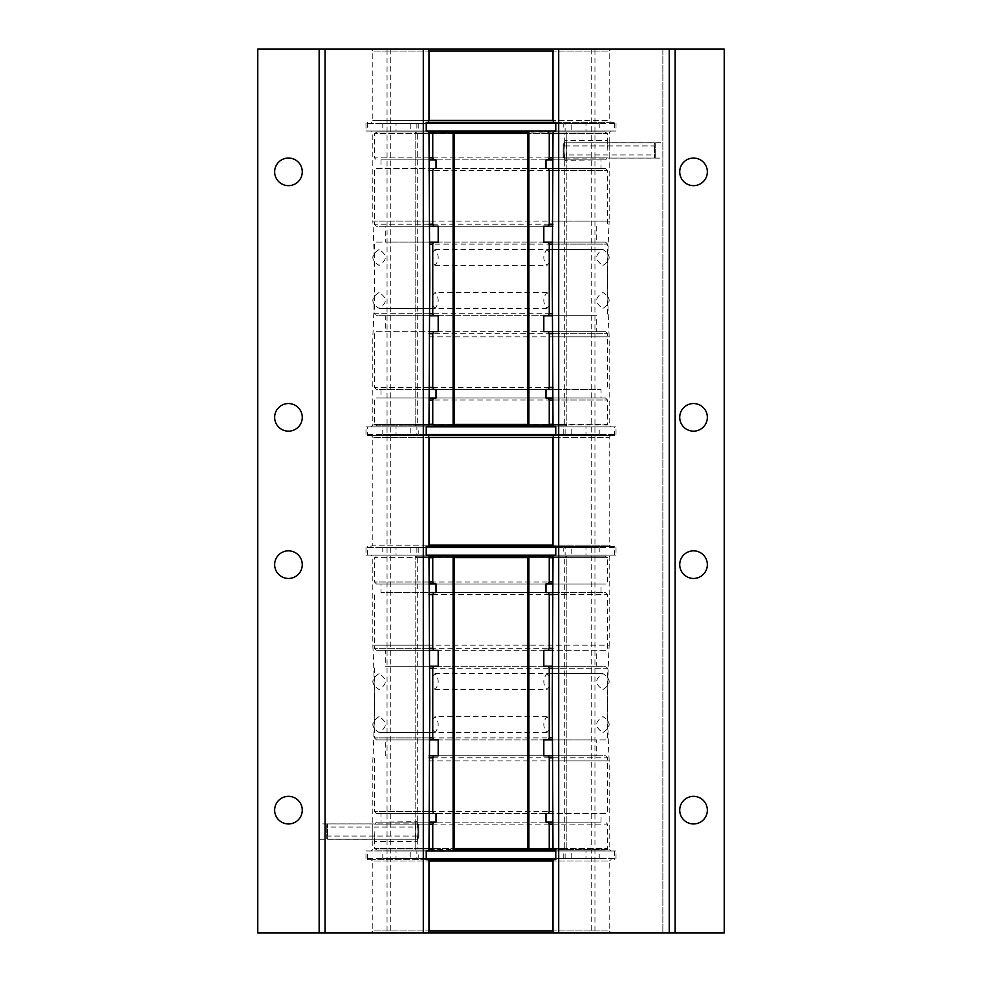 <?xml version="1.0" encoding="UTF-8"?>
<svg xmlns="http://www.w3.org/2000/svg" width="982" height="982" viewBox="0 0 982 982"><rect width="100%" height="100%" fill="white"/><g stroke="black" fill="none" stroke-linecap="round" stroke-linejoin="round"><path stroke-width="0.74" stroke-dasharray="4.91 3.68" d="M428.987 336.814L609.184 336.814A1101.313 1101.313 0 0 1 609.184 221.06L553.013 221.06M428.987 760.94L609.184 760.94A1101.313 1101.313 0 0 1 609.184 645.186L553.013 645.186M319.15 823.873L319.15 839.291L319.15 823.873L372.816 823.873L372.816 760.94A1101.313 1101.313 0 0 0 372.816 645.186L609.184 645.186L609.184 556.524L611.148 555.149L555.763 555.149L614.683 555.149L614.683 546.508L428.005 546.508M428.987 645.186L372.816 645.186L372.816 556.524L370.852 555.149L611.148 555.149M428.987 424.887L372.816 424.887L372.816 336.814A1101.313 1101.313 0 0 0 372.816 221.06L609.184 221.06L609.184 142.709L609.184 158.127L662.85 158.127L662.85 142.709L609.184 142.709L609.184 132.987L610.558 131.023L555.763 131.023L614.683 131.023L614.683 122.382L553.701 122.382M428.987 221.06L372.816 221.06L372.816 132.987L371.442 131.023L610.558 131.023M319.15 839.291L372.816 839.291L372.816 823.873L372.816 849.602L370.852 850.977L426.237 850.977L367.317 850.977L367.317 859.618L553.995 859.618M693.538 185.659A13.809 13.809 0 0 1 679.728 171.85A13.809 13.809 0 0 1 693.538 158.041A13.809 13.809 0 0 1 707.347 171.85A13.809 13.809 0 0 1 693.538 185.659M693.538 431.159A13.809 13.809 0 0 1 679.728 417.35A13.809 13.809 0 0 1 693.538 403.541A13.809 13.809 0 0 1 707.347 417.35A13.809 13.809 0 0 1 693.538 431.159M288.463 431.159A13.809 13.809 0 0 1 274.653 417.35A13.809 13.809 0 0 1 288.463 403.541A13.809 13.809 0 0 1 302.272 417.35A13.809 13.809 0 0 1 288.463 431.159M288.463 185.659A13.809 13.809 0 0 1 274.653 171.85A13.809 13.809 0 0 1 288.463 158.041A13.809 13.809 0 0 1 302.272 171.85A13.809 13.809 0 0 1 288.463 185.659M693.538 796.341A13.809 13.809 0 0 0 679.728 810.15A13.809 13.809 0 0 0 693.538 823.959A13.809 13.809 0 0 0 707.347 810.15A13.809 13.809 0 0 0 693.538 796.341M693.538 550.841A13.809 13.809 0 0 0 679.728 564.65A13.809 13.809 0 0 0 693.538 578.459A13.809 13.809 0 0 0 707.347 564.65A13.809 13.809 0 0 0 693.538 550.841M288.463 550.841A13.809 13.809 0 0 0 274.653 564.65A13.809 13.809 0 0 0 288.463 578.459A13.809 13.809 0 0 0 302.272 564.65A13.809 13.809 0 0 0 288.463 550.841M288.463 796.341A13.809 13.809 0 0 0 274.653 810.15A13.809 13.809 0 0 0 288.463 823.959A13.809 13.809 0 0 0 302.272 810.15A13.809 13.809 0 0 0 288.463 796.341M371.442 426.851L372.816 424.887L609.184 424.887L610.558 426.851L367.317 426.851L367.317 435.492L428.299 435.492M553.701 435.492L614.683 435.492L614.683 426.851L555.763 426.851L610.558 426.851M553.013 336.814L609.184 336.814L609.184 424.887L553.013 424.887M370.852 546.508L372.816 545.133L428.987 545.133L372.816 545.133L372.816 437.456L428.987 437.456L372.816 437.456L371.442 435.492M614.683 546.508L555.763 546.508L611.148 546.508L609.184 545.133L553.013 545.133L609.184 545.133L609.184 437.456L553.013 437.456L609.184 437.456L610.558 435.492M614.683 435.492L367.317 435.492M614.683 426.851L367.317 426.851M611.148 49.1L553.995 49.1L611.148 49.1L609.184 51.064L553.013 51.064L609.184 51.064L609.184 120.418L553.013 120.418L609.184 120.418L610.558 122.382M428.299 122.382L614.683 122.382M370.852 49.1L428.005 49.1L370.852 49.1L372.816 51.064L428.987 51.064L372.816 51.064L372.816 120.418L371.442 122.382M372.816 120.418L428.987 120.418L372.816 120.418M553.013 132.987L428.987 132.987M367.317 122.382L367.317 131.023L426.237 131.023L371.442 131.023M367.317 131.023L614.683 131.023M553.013 556.524L428.987 556.524M614.683 555.149L370.852 555.149M611.148 546.508L553.995 546.508M367.317 555.149L367.317 546.508M370.852 932.9L428.005 932.9L370.852 932.9L372.816 930.936L428.987 930.936L372.816 930.936L372.816 860.993L428.987 860.993L372.816 860.993L370.852 859.618L428.005 859.618M611.148 932.9L553.995 932.9L611.148 932.9L609.184 930.936L553.013 930.936L609.184 930.936L609.184 860.993L553.013 860.993L609.184 860.993L611.148 859.618M367.317 859.618L370.852 859.618M428.987 849.602L609.184 849.602L611.148 850.977L370.852 850.977M367.317 850.977L611.148 850.977M553.013 760.94L609.184 760.94L609.184 849.602L553.013 849.602M614.683 850.977L614.683 859.618M662.85 49.1L675.125 49.1L662.85 49.1L662.85 932.9L675.125 932.9L662.85 932.9L662.85 49.1M594.945 932.9L724.225 932.9L724.225 49.1L594.945 49.1L594.945 932.9L257.775 932.9L257.775 49.1L387.055 49.1L387.055 932.9M319.15 49.1L319.15 932.9M662.85 142.709L662.85 158.127M594.945 49.1L387.055 49.1M675.125 49.1L675.125 932.9M390.75 49.1L390.75 932.9M591.25 49.1L591.25 932.9M374.854 831.582L374.437 841.451L374.854 831.582M553.013 822.13L376.487 822.13L417.276 821.713L417.939 831.582L417.276 841.451L417.939 831.582L417.276 821.713L417.276 557.567L454.175 557.567L417.276 557.567L415.14 556.156L453.107 556.156L415.14 556.156L415.14 821.713L415.791 831.582L415.14 841.451L415.791 831.582L415.14 821.713L415.791 831.582L415.14 841.451L415.791 831.582L415.14 821.713L415.14 556.131L453.107 556.131M553.013 848.423L607.563 848.423L607.563 824.144L374.621 824.144L376.487 822.13L374.621 824.144L428.987 824.144M553.013 824.144L607.563 824.144L605.55 822.13M604.961 849.995L607.563 848.423L374.437 848.423L374.437 841.451L415.14 841.451L415.14 849.97L415.14 841.451L417.276 841.451L417.276 848.558L454.175 848.558L417.276 848.558L415.14 849.97L428.704 849.995L377.039 849.995L604.961 849.995L553.296 849.995L566.86 849.995L566.86 556.131L553.296 556.131L604.961 556.131L415.14 556.131M428.987 813.538L376.45 813.538L374.437 811.525L553.013 811.525M376.45 813.538L605.55 813.538L607.563 811.525L607.563 757.809L429.06 757.809M552.94 757.809L607.563 757.809L605.55 755.796L429.109 755.796M428.987 811.525L374.437 811.525L374.437 757.809L376.45 755.796M429.441 739.888L376.45 739.888L374.437 737.875L552.535 737.875M376.45 739.888L605.55 739.888L607.563 737.875L607.563 668.251L429.465 668.251M552.535 668.251L607.563 668.251L605.55 666.238L429.441 666.238M429.465 737.875L374.437 737.875L374.437 668.251L376.45 666.238M429.109 650.329L376.45 650.329L374.437 648.316L552.94 648.316M376.45 650.329L605.55 650.329L607.563 648.316L607.563 594.601L428.987 594.601M553.013 594.601L607.563 594.601L605.55 592.588L428.987 592.588M429.06 648.316L374.437 648.316L374.437 594.601L376.45 592.588M428.987 583.995L376.45 583.995L374.437 581.982L553.013 581.982M376.45 583.995L605.55 583.995L607.563 581.982L607.563 557.702L553.013 557.702M428.987 581.982L374.437 581.982L374.437 557.702L607.563 557.702L604.961 556.131M438.181 650.329L385.288 650.329L385.288 666.238L543.819 666.238M438.181 666.238L385.288 666.238M385.288 650.329L596.712 650.329L596.712 666.238M438.181 755.796L596.712 755.796L596.712 739.888L543.819 739.888M385.288 755.796L385.288 739.888L596.712 739.888M596.712 755.796L543.819 755.796M436.02 583.995L380.967 583.995L380.967 592.588L545.98 592.588M436.02 592.588L380.967 592.588M380.967 583.995L601.033 583.995L601.033 592.588M436.02 822.13L381.004 822.13L380.967 813.538L545.98 813.538M428.987 822.13L601.033 822.13L601.033 813.538M601.033 822.13L545.98 822.13M453.107 849.995L415.14 849.97M605.55 650.329L552.891 650.329M605.55 739.888L552.559 739.888M605.55 583.995L553.013 583.995M605.55 813.538L553.013 813.538M428.987 557.702L374.437 557.702L377.039 556.131M377.039 849.995L374.437 848.423L428.987 848.423M553.013 592.588L605.55 592.588M552.891 755.796L605.55 755.796M552.559 666.238L605.55 666.238M528.893 556.131L566.86 556.131M566.86 849.97L564.724 848.558L527.825 848.558L564.724 848.558L564.724 557.567L527.825 557.567L564.724 557.567L566.86 556.156L528.893 556.156L566.86 556.156L566.86 849.97L528.893 849.97M436.02 813.538L380.967 813.538M601.033 583.995L545.98 583.995M438.181 739.888L385.288 739.888M596.712 650.329L543.819 650.329M607.146 150.418L607.563 140.549L607.146 150.418M428.987 159.87L605.513 159.87L564.724 160.287L564.061 150.418L564.724 140.549L564.061 150.418L564.724 160.287L564.724 424.433L527.825 424.433L564.724 424.433L566.86 425.844L528.893 425.844L566.86 425.844L566.86 160.287L566.209 150.418L566.86 140.549L566.209 150.418L566.86 160.287L566.209 150.418L566.86 140.549L566.209 150.418L566.86 160.287L566.86 425.869L528.893 425.869M428.987 133.577L374.437 133.577L374.437 157.857L607.379 157.857L605.513 159.87L607.379 157.857L553.013 157.857M428.987 157.857L374.437 157.857L376.45 159.87M377.039 132.005L374.437 133.577L607.563 133.577L607.563 140.549L566.86 140.549L566.86 132.03L566.86 140.549L564.724 140.549L564.724 133.442L527.825 133.442L564.724 133.442L566.86 132.03L553.357 132.005L604.961 132.005L377.039 132.005L428.643 132.005L415.14 132.005L415.14 425.869L428.643 425.869L377.039 425.869L566.86 425.869M553.013 168.462L605.55 168.462L607.563 170.475L428.987 170.475M605.55 168.462L376.45 168.462L374.437 170.475L374.437 224.191L552.94 224.191M429.06 224.191L374.437 224.191L376.45 226.204L552.891 226.204M553.013 170.475L607.563 170.475L607.563 224.191L605.55 226.204M552.559 242.112L605.55 242.112L607.563 244.125L429.465 244.125M605.55 242.112L376.45 242.112L374.437 244.125L374.437 313.749L552.535 313.749M429.465 313.749L374.437 313.749L376.45 315.762L552.559 315.762M552.535 244.125L607.563 244.125L607.563 313.749L605.55 315.762M552.891 331.671L605.55 331.671L607.563 333.684L429.06 333.684M605.55 331.671L376.45 331.671L374.437 333.684L374.437 387.399L553.013 387.399M428.987 387.399L374.437 387.399L376.45 389.412L553.013 389.412M552.94 333.684L607.563 333.684L607.563 387.399L605.55 389.412M553.013 398.005L605.55 398.005L607.563 400.018L428.987 400.018M605.55 398.005L376.45 398.005L374.437 400.018L374.437 424.31L428.987 424.31M553.013 400.018L607.563 400.018L607.563 424.31L374.437 424.31L377.039 425.869M543.819 331.671L596.712 331.671L596.712 315.762L438.181 315.762M543.819 315.762L596.712 315.762M596.712 331.671L385.288 331.671L385.288 315.762M543.819 226.204L385.288 226.204L385.288 242.112L438.181 242.112M596.712 226.204L596.712 242.112L385.288 242.112M385.288 226.204L438.181 226.204M545.98 398.005L601.033 398.005L601.033 389.412L436.02 389.412M545.98 389.412L601.033 389.412M601.033 398.005L380.967 398.005L380.967 389.412M545.98 159.87L600.996 159.87L601.033 168.462L436.02 168.462M553.013 159.87L380.967 159.87L380.967 168.462M380.967 159.87L436.02 159.87M528.893 132.005L566.86 132.03M376.45 331.671L429.109 331.671M376.45 242.112L429.441 242.112M376.45 398.005L428.987 398.005M376.45 168.462L428.987 168.462M553.013 424.31L607.563 424.31L604.961 425.869M604.961 132.005L607.563 133.577L553.013 133.577M428.987 389.412L376.45 389.412M429.109 226.204L376.45 226.204M429.441 315.762L376.45 315.762M453.107 425.869L415.14 425.869M415.14 132.03L417.276 133.442L454.175 133.442L417.276 133.442L417.276 424.433L454.175 424.433L417.276 424.433L415.14 425.844L453.107 425.844L415.14 425.844L415.14 132.03L453.107 132.03M545.98 168.462L601.033 168.462M380.967 398.005L436.02 398.005M543.819 242.112L596.712 242.112M385.288 331.671L438.181 331.671M432.755 676.217L435.063 673.627C439.224 678.93 439.224 684.233 435.063 689.536L432.755 686.934M435.063 673.627L602.923 673.627L546.937 673.627L549.245 676.217M549.245 686.934L546.937 689.536C542.776 684.221 542.776 678.918 546.937 673.627M435.063 689.536L546.937 689.536M549.245 729.908L546.937 732.498C542.776 727.196 542.776 721.893 546.937 716.59L549.245 719.192M546.937 732.498L379.077 732.498L435.063 732.498L432.755 729.908M432.755 719.192L435.063 716.59C439.224 721.905 439.224 727.208 435.063 732.498M546.937 716.59L435.063 716.59M549.245 305.783L546.937 308.373C542.776 303.07 542.776 297.767 546.937 292.464L549.245 295.066M546.937 308.373L379.077 308.373L435.063 308.373L432.755 305.783M432.755 295.066L435.063 292.464C439.224 297.779 439.224 303.082 435.063 308.373M546.937 292.464L435.063 292.464M432.755 252.092L435.063 249.502C439.224 254.804 439.224 260.107 435.063 265.41L432.755 262.808M435.063 249.502L602.923 249.502L546.937 249.502L549.245 252.092M549.245 262.808L546.937 265.41C542.776 260.095 542.776 254.792 546.937 249.502M435.063 265.41L546.937 265.41M426.237 858.636L382.784 858.636L382.784 850.977L418.234 850.977L416.884 850.977L416.884 858.636L410.807 858.636L410.807 850.977L416.884 850.977M365.991 858.636L365.991 850.977L396.028 850.977L396.028 858.636L365.991 858.636L616.009 858.636L563.766 858.636L599.216 858.636L599.216 850.977L553.995 850.977M428.005 850.977L382.784 850.977M599.216 858.636L555.763 858.636M382.784 858.636L418.234 858.636L418.234 850.977M616.009 858.636L616.009 850.977L585.972 850.977L585.972 858.636M365.991 850.977L616.009 850.977M565.116 858.636L565.116 850.977L563.766 850.977L599.216 850.977M563.766 858.636L563.766 850.977M418.234 858.636L416.884 858.636M396.028 858.636L410.807 858.636M565.116 850.977L571.193 850.977L571.193 858.636M585.972 850.977L571.193 850.977M396.028 850.977L410.807 850.977M555.763 123.364L599.216 123.364L599.216 131.023L563.766 131.023L565.116 131.023L565.116 123.364L571.193 123.364L571.193 131.023L565.116 131.023M616.009 123.364L616.009 131.023L585.972 131.023L585.972 123.364L616.009 123.364L365.991 123.364L418.234 123.364L382.784 123.364L382.784 131.023L428.299 131.023M553.701 131.023L599.216 131.023M382.784 123.364L426.237 123.364M599.216 123.364L563.766 123.364L563.766 131.023M365.991 123.364L365.991 131.023L396.028 131.023L396.028 123.364M616.009 131.023L365.991 131.023M416.884 123.364L416.884 131.023L418.234 131.023L382.784 131.023M418.234 123.364L418.234 131.023M563.766 123.364L565.116 123.364M585.972 123.364L571.193 123.364M416.884 131.023L410.807 131.023L410.807 123.364M396.028 131.023L410.807 131.023M585.972 131.023L571.193 131.023M555.763 547.49L599.216 547.49L599.216 555.149L563.766 555.149L565.116 555.149L565.116 547.49L571.193 547.49L571.193 555.149L565.116 555.149M616.009 547.49L616.009 555.149L585.972 555.149L585.972 547.49L616.009 547.49L365.991 547.49L418.234 547.49L382.784 547.49L382.784 555.149L428.005 555.149M553.995 555.149L599.216 555.149M382.784 547.49L426.237 547.49M599.216 547.49L563.766 547.49L563.766 555.149M365.991 547.49L365.991 555.149L396.028 555.149L396.028 547.49M616.009 555.149L365.991 555.149M416.884 547.49L416.884 555.149L418.234 555.149L382.784 555.149M418.234 547.49L418.234 555.149M563.766 547.49L565.116 547.49M585.972 547.49L571.193 547.49M416.884 555.149L410.807 555.149L410.807 547.49M396.028 555.149L410.807 555.149M585.972 555.149L571.193 555.149M426.237 434.51L382.784 434.51L382.784 426.851L418.234 426.851L416.884 426.851L416.884 434.51L410.807 434.51L410.807 426.851L416.884 426.851M365.991 434.51L365.991 426.851L396.028 426.851L396.028 434.51L365.991 434.51L616.009 434.51L563.766 434.51L599.216 434.51L599.216 426.851L553.701 426.851M428.299 426.851L382.784 426.851M599.216 434.51L555.763 434.51M382.784 434.51L418.234 434.51L418.234 426.851M616.009 434.51L616.009 426.851L585.972 426.851L585.972 434.51M365.991 426.851L616.009 426.851M565.116 434.51L565.116 426.851L563.766 426.851L599.216 426.851M563.766 434.51L563.766 426.851M418.234 434.51L416.884 434.51M396.028 434.51L410.807 434.51M565.116 426.851L571.193 426.851L571.193 434.51M585.972 426.851L571.193 426.851M396.028 426.851L410.807 426.851M655.215 157.304L654.429 158.09L654.429 142.771L655.215 143.556L655.215 157.304L655.215 143.556L654.429 142.771L654.429 158.09L563.938 158.09L563.938 142.771L563.938 158.09L563.152 157.304L563.152 143.556L563.152 154.947L563.152 143.556L563.938 142.771L563.152 143.556L563.152 157.304M655.215 154.947L655.215 145.925L563.152 145.925L655.215 145.925L655.215 154.947L563.152 154.947M654.429 142.771L563.938 142.771L654.429 142.771M655.215 143.556L655.215 145.925L655.215 143.556M326.785 824.696L327.571 823.91L327.571 839.229L326.785 838.444L326.785 824.696L326.785 838.444L327.571 839.229L327.571 823.91L418.062 823.91L418.062 839.229L418.062 823.91L418.848 824.696L418.848 838.444L418.848 827.053L418.848 838.444L418.062 839.229L418.848 838.444L418.848 824.696M326.785 827.053L326.785 836.075L418.848 836.075L326.785 836.075L326.785 827.053L418.848 827.053M327.571 839.229L418.062 839.229L327.571 839.229M326.785 838.444L326.785 836.075L326.785 838.444M379.077 673.627C370.779 678.93 370.779 684.233 379.077 689.536C387.374 684.233 387.374 678.93 379.077 673.627M602.923 689.536C611.221 684.233 611.221 678.93 602.923 673.627C594.626 678.93 594.626 684.233 602.923 689.536M602.923 732.498C611.221 727.196 611.221 721.893 602.923 716.59C594.626 721.893 594.626 727.196 602.923 732.498M379.077 716.59C370.779 721.893 370.779 727.196 379.077 732.498C387.374 727.196 387.374 721.893 379.077 716.59M602.923 308.373C611.221 303.07 611.221 297.767 602.923 292.464C594.626 297.767 594.626 303.07 602.923 308.373M379.077 292.464C370.779 297.767 370.779 303.07 379.077 308.373C387.374 303.07 387.374 297.767 379.077 292.464M379.077 249.502C370.779 254.804 370.779 260.107 379.077 265.41C387.374 260.107 387.374 254.804 379.077 249.502M602.923 265.41C611.221 260.107 611.221 254.804 602.923 249.502C594.626 254.804 594.626 260.107 602.923 265.41"/><path stroke-width="1.47" d="M428.987 437.456L428.987 545.133L553.013 545.133L553.013 437.456L428.987 437.456L428.299 435.492L426.237 435.492L426.237 426.851L428.299 426.851L428.987 424.887L429.748 278.937L428.987 132.987L428.299 131.023L555.763 131.023L553.701 131.023L553.013 132.987L552.252 278.937L553.013 424.887L553.701 426.851L555.763 426.851L555.763 435.492L553.701 435.492L555.763 435.492M553.013 545.133L553.995 546.508L555.763 546.508L555.763 555.149L553.995 555.149L553.013 556.524L552.252 703.063L553.013 849.602L553.995 850.977L555.763 850.977L555.763 859.618L553.995 859.618L555.763 859.618M555.763 850.977L426.237 850.977L428.005 850.977L428.987 849.602L429.748 703.063L428.987 556.524L428.005 555.149L426.237 555.149L426.237 546.508L428.005 546.508L426.237 546.508M693.538 185.659A13.809 13.809 0 0 1 679.728 171.85A13.809 13.809 0 0 1 693.538 158.041A13.809 13.809 0 0 1 707.347 171.85A13.809 13.809 0 0 1 693.538 185.659M693.538 431.159A13.809 13.809 0 0 1 679.728 417.35A13.809 13.809 0 0 1 693.538 403.541A13.809 13.809 0 0 1 707.347 417.35A13.809 13.809 0 0 1 693.538 431.159M288.463 431.159A13.809 13.809 0 0 1 274.653 417.35A13.809 13.809 0 0 1 288.463 403.541A13.809 13.809 0 0 1 302.272 417.35A13.809 13.809 0 0 1 288.463 431.159M288.463 185.659A13.809 13.809 0 0 1 274.653 171.85A13.809 13.809 0 0 1 288.463 158.041A13.809 13.809 0 0 1 302.272 171.85A13.809 13.809 0 0 1 288.463 185.659M693.538 796.341A13.809 13.809 0 0 0 679.728 810.15A13.809 13.809 0 0 0 693.538 823.959A13.809 13.809 0 0 0 707.347 810.15A13.809 13.809 0 0 0 693.538 796.341M693.538 550.841A13.809 13.809 0 0 0 679.728 564.65A13.809 13.809 0 0 0 693.538 578.459A13.809 13.809 0 0 0 707.347 564.65A13.809 13.809 0 0 0 693.538 550.841M288.463 550.841A13.809 13.809 0 0 0 274.653 564.65A13.809 13.809 0 0 0 288.463 578.459A13.809 13.809 0 0 0 302.272 564.65A13.809 13.809 0 0 0 288.463 550.841M288.463 796.341A13.809 13.809 0 0 0 274.653 810.15A13.809 13.809 0 0 0 288.463 823.959A13.809 13.809 0 0 0 302.272 810.15A13.809 13.809 0 0 0 288.463 796.341M426.237 435.492L553.701 435.492L553.013 437.456M553.013 120.418L553.013 51.064L428.987 51.064L428.987 120.418L553.013 120.418L553.701 122.382L426.237 122.382L426.237 131.023L428.299 131.023L426.237 131.023M553.701 122.382L555.763 122.382L553.701 122.382M555.763 546.508L428.005 546.508L428.987 545.133M428.005 859.618L553.995 859.618L553.013 860.993L428.987 860.993L428.005 859.618L426.237 859.618L428.005 859.618M553.995 932.9L428.005 932.9L428.987 930.936L553.013 930.936L553.995 932.9L669.233 932.9L669.233 49.1L724.225 49.1L724.225 932.9L669.233 932.9M428.987 51.064L428.005 49.1L669.233 49.1M553.013 930.936L553.013 860.993M325.042 49.1L325.042 932.9L257.775 932.9L257.775 49.1L423.291 49.1L423.291 932.9L428.005 932.9M428.987 860.993L428.987 930.936M558.709 49.1L558.709 932.9M319.15 932.9L319.15 49.1M325.042 932.9L423.291 932.9M423.291 49.1L428.005 49.1M675.125 49.1L675.125 932.9M553.995 49.1L553.013 51.064M426.237 850.977L426.237 859.618M555.763 555.149L426.237 555.149M426.237 122.382L428.299 122.382L428.987 120.418M555.763 131.023L555.763 122.382M426.237 426.851L555.763 426.851M553.013 824.144L549.245 824.144L549.245 848.423L553.013 848.423M553.013 811.525L549.245 811.525L549.245 757.809L552.94 757.809M552.535 737.875L549.245 737.875L549.245 668.251L552.535 668.251M552.94 648.316L549.245 648.316L549.245 594.601L553.013 594.601M553.013 581.982L549.245 581.982L549.245 557.702L553.013 557.702M429.441 666.238L438.181 666.238L438.181 650.329L429.109 650.329M552.559 739.888L543.819 739.888L543.819 755.796L552.891 755.796M428.987 592.588L436.02 592.588L436.02 583.995L428.987 583.995M553.013 813.538L545.98 813.538L545.98 822.13L553.013 822.13M549.245 557.702L547.944 556.131L428.704 556.131L434.056 556.131L432.755 557.702L428.987 557.702M434.056 556.131L453.107 556.131L453.107 849.995L553.296 849.995L528.893 849.995L528.893 556.131L547.944 556.131M552.891 650.329L548.238 650.329L549.245 648.316M429.465 668.251L432.755 668.251L433.762 666.238M429.109 755.796L433.762 755.796L432.755 757.809L429.06 757.809M548.238 739.888L549.245 737.875M428.987 594.601L432.755 594.601L433.762 592.588M553.013 583.995L548.238 583.995L549.245 581.982M548.238 813.538L549.245 811.525M549.245 824.144L548.238 822.13M549.245 848.423L547.944 849.995M434.056 849.995L432.755 848.423L432.755 824.144L428.987 824.144M428.987 848.423L432.755 848.423M428.987 822.13L433.762 822.13L432.755 824.144M428.987 811.525L432.755 811.525L433.762 813.538L428.987 813.538M428.987 581.982L432.755 581.982L433.762 583.995M549.245 594.601L548.238 592.588L553.013 592.588M429.465 737.875L432.755 737.875L433.762 739.888L429.441 739.888M549.245 757.809L548.238 755.796M549.245 668.251L548.238 666.238L552.559 666.238M429.06 648.316L432.755 648.316L433.762 650.329M548.238 650.329L543.819 650.329L543.819 666.238L548.238 666.238M548.238 583.995L545.98 583.995L545.98 592.588L548.238 592.588M432.755 581.982L432.755 557.702M432.755 648.316L432.755 594.601M432.755 737.875L432.755 668.251M433.762 755.796L438.181 755.796L438.181 739.888L433.762 739.888M432.755 811.525L432.755 757.809M433.762 822.13L436.02 822.13L436.02 813.538L433.762 813.538M454.175 557.567L454.175 848.558L527.825 848.558L527.825 557.567L454.175 557.567L453.107 556.156L453.107 849.97L528.893 849.97L527.825 848.558M527.825 557.567L528.893 556.156L453.107 556.156M528.893 556.156L528.893 849.97M454.175 848.558L453.107 849.97M428.987 157.857L432.755 157.857L432.755 133.577L428.987 133.577M428.987 170.475L432.755 170.475L432.755 224.191L429.06 224.191M429.465 244.125L432.755 244.125L432.755 313.749L429.465 313.749M429.06 333.684L432.755 333.684L432.755 387.399L428.987 387.399M428.987 400.018L432.755 400.018L432.755 424.31L428.987 424.31M552.559 315.762L543.819 315.762L543.819 331.671L552.891 331.671M429.441 242.112L438.181 242.112L438.181 226.204L429.109 226.204M553.013 389.412L545.98 389.412L545.98 398.005L553.013 398.005M428.987 168.462L436.02 168.462L436.02 159.87L428.987 159.87M432.755 424.31L434.056 425.869L553.357 425.869L547.944 425.869L549.245 424.31L553.013 424.31M547.944 425.869L528.893 425.869L528.893 132.005L428.643 132.005L453.107 132.005L453.107 425.869L434.056 425.869M429.109 331.671L433.762 331.671L432.755 333.684M552.535 313.749L549.245 313.749L548.238 315.762M552.891 226.204L548.238 226.204L549.245 224.191L552.94 224.191M433.762 242.112L432.755 244.125M553.013 387.399L549.245 387.399L548.238 389.412M428.987 398.005L433.762 398.005L432.755 400.018M433.762 168.462L432.755 170.475M432.755 157.857L433.762 159.87M432.755 133.577L434.056 132.005M547.944 132.005L549.245 133.577L549.245 157.857L553.013 157.857M553.013 133.577L549.245 133.577M553.013 159.87L548.238 159.87L549.245 157.857M553.013 170.475L549.245 170.475L548.238 168.462L553.013 168.462M553.013 400.018L549.245 400.018L548.238 398.005M432.755 387.399L433.762 389.412L428.987 389.412M552.535 244.125L549.245 244.125L548.238 242.112L552.559 242.112M432.755 224.191L433.762 226.204M432.755 313.749L433.762 315.762L429.441 315.762M552.94 333.684L549.245 333.684L548.238 331.671M433.762 331.671L438.181 331.671L438.181 315.762L433.762 315.762M433.762 398.005L436.02 398.005L436.02 389.412L433.762 389.412M549.245 400.018L549.245 424.31M549.245 333.684L549.245 387.399M549.245 244.125L549.245 313.749M548.238 226.204L543.819 226.204L543.819 242.112L548.238 242.112M549.245 170.475L549.245 224.191M548.238 159.87L545.98 159.87L545.98 168.462L548.238 168.462M527.825 424.433L527.825 133.442L454.175 133.442L454.175 424.433L527.825 424.433L528.893 425.844L528.893 132.03L453.107 132.03L454.175 133.442M454.175 424.433L453.107 425.844L528.893 425.844M453.107 425.844L453.107 132.03M527.825 133.442L528.893 132.03M432.755 686.934L432.755 676.217M549.245 676.217L549.245 686.934M549.245 719.192L549.245 729.908M432.755 729.908L432.755 719.192M549.245 295.066L549.245 305.783M432.755 305.783L432.755 295.066M432.755 262.808L432.755 252.092M549.245 252.092L549.245 262.808M555.763 858.636L426.237 858.636M426.237 123.364L555.763 123.364M426.237 547.49L555.763 547.49M555.763 434.51L426.237 434.51"/></g></svg>
